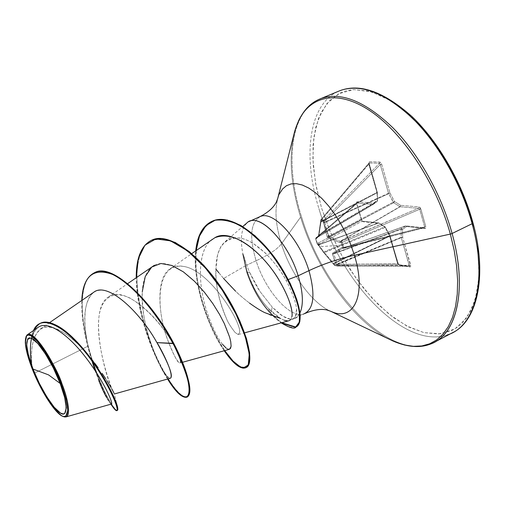 <?xml version="1.0" encoding="UTF-8"?>
<svg xmlns="http://www.w3.org/2000/svg" width="505" height="505" viewBox="0 0 505 505"><rect width="100%" height="100%" fill="white"/><g stroke="black" fill="none" stroke-linecap="round" stroke-linejoin="round"><path stroke-width="0.38" stroke-dasharray="2.52 1.89" d="M342.422 248.409L405.465 225.924L401.185 228.803L333.761 253.466L342.422 248.409L341.348 247.854L342.422 248.409L405.395 225.956L342.422 248.409L423.878 227.9L405.622 225.905L342.889 248.271L342.018 247.671L341.348 247.854L332.7 253.1L332.391 254.141L336.305 264.323L337.283 265.737L334.398 265.239L322.884 251.559L317.19 243.852L315.65 238.897L317.342 243.536L361.46 220.054L356.644 203.768L315.846 238.688L315.997 237.779L356.795 203.016L373.081 204.418L316.547 237.861L316.326 237.634L356.644 203.01L356.644 203.768L315.846 238.688L317.342 243.536L361.46 220.054L362.161 221.152L318.434 244.489L317.437 244.231L317.348 243.561L318.649 244.673L378.491 222.939L362.161 221.152L318.434 244.489L317.342 243.536L322.884 251.559L334.398 265.239L337.99 266.091L338.502 265.125L337.283 265.737L336.305 264.323L334.146 259.381L332.385 253.523L341.348 247.854L342.851 247.639L341.311 242.545L339.739 242.545L327.518 237.596L325.132 229.87L323.585 220.855L320.732 220.527L318.51 236.359L316.054 239.193L315.675 238.928L316.395 241.415L321.849 246.585L342.018 245.114L321.849 246.585L316.395 241.415L317.443 244.243L318.649 244.673L323.793 251.894L384.633 226.922L378.744 223.04L318.642 244.868L378.491 222.939L318.649 244.673L323.793 251.894L332.151 261.868M93.595 292.363C84.019 301.371 82.201 319.28 88.141 346.083L34.51 373.144L32.307 368.315L34.51 373.144C39.441 385.713 53.858 412.112 63.314 416.53M113.07 391.261C105.722 378.428 87.176 309.792 108.436 296.984C121.604 286.284 150.559 309.18 167.199 334.373C171.65 340.383 182.501 360.81 180.058 362.962C178.24 364.004 173.928 355.836 167.123 338.451C158.261 313.712 155.685 277.92 170.128 268.755C173.916 266.179 178.48 265.415 183.826 266.463C210.194 270.522 242.722 324.216 239.477 332.871L238.126 334.518L235.103 332.492C230.69 326.855 227.774 322.146 226.354 318.365C219.031 301.94 215.559 285.527 215.938 269.146L223.582 278.482C236.624 293.834 258.402 313.573 280.13 318.2L276.961 316.111C274.726 314.186 276.014 315.947 268.572 308.58C263.806 303.675 259.261 297.306 254.943 289.485L249.47 277.92L245.297 265.864L223.582 278.482L245.297 265.864L242.64 253.889L243.126 254.015L247.185 272.227L246.737 272.435L242.64 253.889L245.297 265.864C248.492 276.077 251.705 283.949 254.943 289.485C259.267 297.312 263.812 303.682 268.572 308.58L280.13 318.2C283.797 320.479 286.739 321.332 288.955 320.744M281.714 322.72L278.539 320.309C276.424 318.402 277.479 319.816 270.661 312.974L272.302 307.223C279.334 313.996 280.18 314.337 281.916 315.6L286.486 318.232L291.12 319.469L282.737 316.149L272.302 307.223L259.942 291.448C257.285 287.717 253.813 281.304 249.527 272.208L246.648 265.157L249.527 272.208L247.185 272.227L243.126 254.015L246.648 265.157L256.111 260.769C269.165 254.615 277.599 248.997 281.399 243.909L300.589 217.131C317.456 272.441 357.445 326.937 395.529 342.106C357.445 326.937 317.456 272.441 300.589 217.131L281.399 243.909C274.89 222.718 274.278 205.964 279.549 193.655C274.278 205.964 274.89 222.718 281.399 243.909C277.599 248.997 269.165 254.615 256.111 260.769C265.327 290.495 289.895 318.769 303.669 313.99C289.895 318.769 265.327 290.495 256.111 260.769L246.648 265.157L243.126 254.015M447.19 334.954C403.83 349.618 339.916 281.127 318.914 208.615C339.916 281.127 403.83 349.618 447.19 334.954M403.293 109.686L385.845 97.901L369.098 91.178L353.765 89.581L346.809 90.647L340.402 92.901L329.43 100.729L321.123 112.52L315.638 127.645L313.018 145.434L313.214 165.204L316.111 186.276L321.559 207.991L330.623 232.78L342.377 256.666L356.378 278.773L372.141 298.228L389.102 314.211L406.626 325.927L423.985 332.644L440.36 333.773L454.904 328.888L466.715 317.841L474.959 300.828L478.923 278.501L478.14 251.938L472.446 222.667L462.088 192.538L447.676 163.519L430.178 137.537L410.786 116.219L390.788 100.76L371.421 91.822L353.765 89.581L338.678 93.753L326.773 103.714L318.421 118.631L313.794 137.53L312.873 159.391L315.537 183.208L321.559 207.991L329.336 229.712L339.209 250.827L350.893 270.749L364.073 288.885L378.397 304.673L393.458 317.569L408.823 327.051L423.985 332.644L438.397 333.956L451.489 330.687L457.353 327.284L462.662 322.701L471.329 310.051L476.979 293.033L479.188 272.201M428.846 344.587C386.407 358.702 322.903 289.378 301.441 216.576C322.903 289.378 386.407 358.702 428.846 344.587M331.747 311.705C312.848 304.464 290.798 274.24 281.399 243.909C290.798 274.24 312.848 304.464 331.747 311.705M260.933 216.298C250.543 221.689 248.933 236.51 256.111 260.769C248.933 236.51 250.543 221.689 260.933 216.298M249.558 303.139C243.019 298.045 238.341 294.049 235.526 291.151M223.582 278.482L218.747 272.687M294.03 318.832L297.376 316.648L299.945 312.967C298.165 316.547 295.646 318.655 292.389 319.299L291.12 319.469C301.51 316.957 295.93 299.711 286.089 280.37C274.348 259.002 254.28 239.85 239.294 237.943C223.911 237.703 216.127 248.1 215.938 269.146L217.573 255.025C219.776 248.574 221.411 245.039 222.484 244.439L225.198 241.605L230.482 238.625L235.482 237.735L240.954 238.24C244.111 238.77 248.107 240.443 252.948 243.258L265.27 252.936C274.853 262.834 281.79 271.974 286.089 280.37L288.273 279.543M246.56 223.261C241.213 228.961 239.995 239.244 242.899 254.116C239.616 236.889 241.661 226.038 249.028 221.556M40.444 323.244C31.462 329.904 28.627 344.227 31.935 366.207L32.206 368.088C30.06 348.589 32.825 335.516 40.514 328.875C50.917 320.852 72.651 335.875 89.852 357.111L85.869 352.01M93.286 361.353L94.788 363.284M98.109 367.716L93.28 361.346M105.627 378.668L106.946 380.738M111.005 387.493L111.788 388.882M292.124 315.423L290.451 319.924L291.486 318.497L292.023 316.572M212.643 239.042C197.392 248.971 197.613 283.103 206.678 310.992C211.709 326.18 216.986 337.283 222.509 344.309L225.969 348.021L227.686 349.094L229.453 349.302M231.025 346.689L231.094 344.827C230.918 335.421 219.965 310.752 202.959 290.476C186.004 270.131 165.899 258.888 154.271 265.333M152.826 266.211C146.488 270.907 142.972 279.416 142.277 291.738C139.626 328.187 165.167 381.288 170.488 378.226C169.598 378.599 167.95 377.229 165.558 374.11C161.038 368.536 155.774 357.149 149.758 339.941C144.506 324.5 142.012 308.435 142.277 291.738M66.174 416.859L66.067 416.884C60.215 419.188 44.358 396.873 34.51 373.144L88.141 346.083L91.998 361.012M94.978 370.361C103.31 392.259 108.802 403.482 111.466 404.025M86.696 353.405C70.227 334.493 55.986 325.782 43.967 327.265C33.721 332.082 29.801 345.691 32.206 368.088L31.19 364.679C29.303 350.495 30.085 339.108 33.519 330.51C30.085 339.108 29.303 350.495 31.19 364.679L31.108 363.897C28.854 345.628 31.234 333.414 38.247 327.259C31.234 333.414 28.854 345.628 31.108 363.89L31.278 365.323C26.456 351.947 24.669 342.51 25.919 337.024C25.237 345.25 27.017 354.687 31.278 365.323L32.169 367.918L31.935 366.213C28.589 343.981 31.512 329.613 40.716 323.118M27.447 334.676L29.599 334.373M102.105 373.359C107.792 381.919 111.504 387.991 113.234 391.577M113.84 392.776L114.313 393.881C112.356 392.196 93.494 342.144 99.687 312.462C103.405 296.403 114.793 290.583 130.353 298.253C142.688 305.777 154.107 316.597 164.598 330.718L167.199 334.373C168.468 336.096 178.044 351.209 180.222 360.311L181.327 362.546C181.661 362.514 180.683 359.749 178.379 354.264C174.818 346.67 171.631 340.78 168.821 336.595M94.612 272.681C76.659 280.603 80.503 324.589 92.402 360.242L92.585 360.804M93.204 362.704L97.105 373.637C102.452 387.266 107.256 397.385 111.51 404.006C116.017 410.786 118.088 412.156 117.722 408.122L114.313 393.881M117.394 410.357C116.459 410.742 114.496 408.621 111.517 404.006C107.256 397.385 102.452 387.266 97.105 373.643L92.402 360.242C80.434 324.406 76.64 280.174 94.877 272.561M95.697 371.453C101.328 386.192 106.416 397.094 110.955 404.17C106.416 397.094 101.328 386.192 95.697 371.453L88.564 349.233C83.672 331.697 81.406 315.448 81.772 300.494C81.507 318.788 84.733 338.306 91.456 359.061L92.144 361.22M156.922 342.611C141.791 315.985 115.961 289.27 100.445 290.224C84.714 290.659 81.52 316.641 88.141 346.083L89.246 350.849L98.86 380.846M106.416 397.239L110.538 403.495L111.416 404.038M296.492 309.836L295.28 317.184L291.915 319.381M298.354 121.295C288.077 146.488 288.822 178.435 300.589 217.131C288.822 178.435 288.077 146.488 298.354 121.295M322.316 98.096C290.476 108.461 284.151 162.376 301.441 216.576C284.151 162.376 290.476 108.461 322.316 98.096M341.632 90.06C309.066 100.747 301.946 154.663 318.914 208.615C301.946 154.663 309.066 100.747 341.632 90.06M477.698 248.391L472.446 222.667M324.911 222.484L323.636 222.825L324.911 222.484L324.999 221.966L388.528 193.282L393.206 202.177L328.25 236.409L324.911 222.484L388.686 193.674L324.911 222.484L325.031 220.919L324.431 220.332L320.858 219.77L321.054 221.506L318.945 235.147L316.509 237.956L373.283 204.367L316.509 237.956L373.081 204.418L356.65 203.004L361.46 220.054L362.161 221.152L378.491 222.939L385.113 227.496L384.633 226.922L323.793 251.894L324.273 252.494L323.863 252.797L385.113 227.496L389.519 235.803L385.113 227.496L324.273 252.494L333.559 263.395L333.243 263.818L333.559 263.395L333.95 263.679L389.671 236.189L333.95 263.679L334.493 264.431L397.612 263.528L389.519 235.803L333.559 263.395L389.948 235.639L385.435 227.446L379.545 223.564L363.202 221.764L362.186 221.127L356.625 203.483L356.58 202.17L357.269 201.691L373.561 203.067L377.488 200.1L377.153 192.064L368.846 162.288L369.502 161.688L379.848 162.017L380.896 162.679L381.692 164.239L389.948 192.96L394.468 201.463L400.648 205.352L418.879 206.892L420.046 207.574L420.861 209.064L425.816 226.682L425.81 228.077L424.976 228.557L406.702 226.549L402.485 229.39L402.7 237.337L410.742 266.501L410.041 266.962L399.556 265.295L398.533 264.563L389.835 235.74L385.435 227.446L379.545 223.564L363.202 221.764L361.441 219.757L356.625 203.483L357.269 201.691L373.561 203.067L377.488 200.1L377.153 192.064L368.947 163.803L369.502 161.688L379.848 162.017L381.692 164.239L380.271 164.573L388.528 193.282L324.999 221.966L325.031 220.919L380.271 164.573L379.583 163.222L323.882 220.016L321.066 219.694L369.243 162.881L379.583 163.222L323.882 220.016L325.031 220.919L380.271 164.573L379.583 163.222L379.848 162.017L379.583 163.222L369.01 162.989L368.757 164.175L321.047 220.464L321.054 221.506L376.976 192.468L368.757 164.175L321.047 220.464L320.852 219.776L369.243 162.881L369.502 161.688L368.757 164.175L369.136 163.866L368.757 164.175L376.976 192.468L321.054 221.506L318.945 235.147L377.374 200.889L377.039 192.847L320.902 222.017L377.039 192.847L377.153 192.064L377.374 200.889L318.945 235.147L318.8 235.658L377.203 201.407L318.8 235.658L318.327 236.738L320.732 220.527L323.585 220.855L323.636 222.825L327.107 236.839L328.117 238.082L339.739 242.545L341.311 242.545L342.851 247.639L342.018 247.671L342.668 248.327L424.579 227.591L424.648 226.878L343.703 247.412L342.182 242.394L419.693 209.266L424.648 226.878L343.703 247.412L343.501 248.296L342.851 247.639L343.798 248.088L343.703 247.412L342.851 247.639L343.703 247.412L342.182 242.394L419.693 209.266L418.367 208.325L340.761 241.239L400.143 206.753L418.367 208.325L341.576 241.15L342.182 242.394L341.311 242.545L342.182 242.394L341.576 241.15L341.311 242.545L341.576 241.15L340.263 241.27L328.742 237.009L393.711 202.757L399.878 206.659L340.263 241.27L400.143 206.753L340.761 241.239L340.496 242.634L340.761 241.239L340.263 241.27L339.739 242.545L340.263 241.27L328.742 237.009L325.302 224.517M215.938 269.146C214.941 282.434 218.412 298.84 226.354 318.365C227.502 321.672 230.419 326.381 235.103 332.492L238.126 334.518L239.477 332.871C242.716 324.216 210.187 270.522 183.826 266.463C154.442 262.038 157.15 310.335 166.227 335.718C175.311 362.457 182.008 366.655 180.222 360.311M168.121 378.889C142.315 340.761 121.875 252.235 151.828 240.121M224.725 350.609C207.713 326.154 192.702 280.622 196.186 250.543M167.591 379.04C152.175 354.977 136.173 310.266 136.243 277.706C137.581 306.636 145.011 334.935 158.526 362.603L167.591 379.04M224.207 350.754C207.246 326.306 192.285 280.925 195.706 250.878C192.285 280.925 207.246 326.306 224.207 350.754M242.64 253.889L246.737 272.435C252.279 288.702 260.107 302.287 270.213 313.195C260.107 302.287 252.279 288.702 246.737 272.435L247.185 272.227C252.727 288.488 260.548 302.072 270.661 312.974C260.548 302.072 252.727 288.488 247.185 272.227L249.527 272.208L259.942 291.448L272.302 307.223L270.661 312.974L270.213 313.195L268.572 308.58L270.213 313.195C276.961 319.974 275.919 318.579 278.015 320.473L281.159 322.865L278.015 320.473C275.919 318.579 276.961 319.974 270.213 313.195L270.661 312.974C276.961 318.933 280.742 322.247 282.005 322.922L286.329 325.523L290.602 327.177L296.334 326.887M212.365 221.139C193.573 229.409 191.559 267.05 203.054 303.909C214.145 340.496 236.877 372.002 246.282 367.507M152.074 240.014C133.011 248.511 133.251 289.889 145.844 329.216C158.21 368.637 180.007 400.471 187.519 396.867M229.365 349.321L226.354 348.324M222.509 344.309C216.986 337.283 211.709 326.173 206.678 310.992C196.742 280.54 198.074 245.291 214.865 237.729M288.809 320.782L287.869 320.927M284.271 320.284L280.464 318.402M26.702 335.377L26.058 336.589M333.559 263.395L333.95 263.679L333.71 264.386L333.95 263.679L334.493 264.431L334.253 265.144L334.493 264.431L335.08 265.592L334.398 265.239L335.099 265.592L334.493 264.431L397.612 263.528L398.78 264.645L335.099 265.592L337.946 266.091L337.283 265.737L338.502 265.125L337.946 266.091L409.252 266.305L398.78 264.645L335.099 265.592L337.933 266.084L409.549 266.072L409.271 265.365L338.502 265.125L337.927 264.361L336.709 264.974L337.927 264.361L337.599 264.09L336.305 264.323L401.229 237.255L401.292 237.634L337.927 264.361L401.292 237.634L409.271 265.365L338.502 265.125L337.599 264.09L333.609 253.971L332.391 254.141L333.609 253.971L333.761 253.466L332.7 253.1L333.761 253.466L401.185 228.803L401.002 229.308L333.609 253.971L401.002 229.308L401.229 237.255L337.599 264.09L333.609 253.971L333.761 253.466L341.083 249.167M373.283 204.367L377.203 201.407L377.488 200.1L377.292 201.35L377.488 200.1L377.292 201.35L373.283 204.367L373.561 203.067L373.283 204.367M328.25 236.409L393.206 202.177L393.711 202.757L328.742 237.009L328.117 238.082L328.742 237.009L328.25 236.409L327.107 236.839L328.25 236.409M373.081 204.418L373.561 203.067L373.081 204.418M324.999 221.966L323.56 221.903L324.999 221.966M325.031 220.919L323.585 220.855L325.031 220.919M322.884 251.559L323.793 251.894L322.884 251.559M323.863 252.797L334.253 265.15L337.788 266.072L409.391 266.318L401.292 237.634L401.002 229.308L405.622 225.905L424.124 227.869L424.648 226.878L419.693 209.266L418.367 208.325L400.143 206.753L393.711 202.757L388.528 193.282L380.271 164.573L381.692 164.239L389.948 192.96L388.528 193.282L389.948 192.96L388.686 193.674L389.948 192.96L394.468 201.463L393.206 202.177L394.468 201.463L393.711 202.757L394.468 201.463L400.648 205.352L400.143 206.753L400.648 205.352L418.879 206.892L418.367 208.325L418.879 206.892L420.861 209.064L419.693 209.266L420.861 209.064L425.816 226.682L424.648 226.878L425.816 226.682L424.976 228.557L424.263 227.862L424.976 228.557L406.702 226.549L405.988 225.868L406.702 226.549L405.395 225.956L406.702 226.549L402.485 229.39L401.185 228.803L402.485 229.39L401.002 229.308L402.485 229.39L402.7 237.337L401.229 237.255L402.7 237.337L401.292 237.634L402.7 237.337L410.672 265.081L409.271 265.365L410.672 265.081L410.041 266.962L409.397 266.318L410.041 266.962L399.556 265.295L398.78 264.645L409.397 266.318L398.912 264.658L399.556 265.295L397.763 263.055L389.948 235.639L389.519 235.803L389.671 236.189L390.03 235.841L389.671 236.189L397.612 263.528L397.965 263.162L397.612 263.528L398.95 264.664L397.959 263.162L390.03 235.835L385.208 226.96L385.549 227.338L385.113 227.496L385.549 227.338L385.208 226.96L378.857 222.901L379.545 223.564L378.857 222.901L362.514 221.114L363.202 221.764L362.161 221.152L362.521 221.114L361.46 220.054L356.644 203.768L356.738 202.884L315.846 237.975L315.675 238.928L316.326 237.634L315.65 238.897L317.172 243.827L318.649 244.673L317.613 244.369L318.642 244.868L317.708 244.496L323.863 252.797M323.882 220.016L323.585 220.855L323.882 220.016M321.066 219.694L320.732 220.527L321.066 219.694M321.047 220.464L320.587 220.508L321.047 220.464M321.054 221.506L320.593 221.556L321.054 221.506M320.902 222.017L320.656 222.471L320.902 222.017M318.945 235.147L318.617 235.684L318.945 235.147M315.675 238.928L316.326 237.634L315.675 238.928M373.258 204.38L316.547 237.861L316.054 239.193L316.225 238.208L316.054 239.193L318.8 235.658M356.795 203.016L357.269 201.691L356.795 203.016M225.198 241.605L242.722 226.543M305.19 313.397L294.787 318.497M40.514 328.875L49.673 322.575M108.436 296.984L127.645 283.665M180.058 362.962L182.513 362.281M170.128 268.755L191.742 253.649M238.556 334.48L244.584 332.839M164.598 330.718L169.743 337.858M89.246 350.849L88.564 349.233M110.538 403.495L111.012 404.151M165.558 374.11L166.019 375.373C165.829 375.922 163.74 372.494 159.757 365.09M149.758 339.941C152.226 348.311 155.149 355.867 158.526 362.603M316.521 237.95L318.642 235.772L320.858 219.77L369.054 162.913L377.387 192.386L377.715 200.428L377.285 201.35L373.258 204.386M343.76 248.264L424.25 227.862L405.988 225.868L342.567 248.346M342.56 248.346L343.766 248.264"/><path stroke-width="0.76" d="M33.002 369.029L48.556 374.893L60.152 383.44C68.15 403.476 67.683 418.43 60.449 413.046C54.161 410.186 39.775 387.272 33.002 369.029C25.2 347.44 24.732 337.195 31.613 338.293C38.607 341.304 52.293 362.773 60.152 383.44L48.556 374.893L33.002 369.029L39.365 383.434L46.757 396.772L54.136 407.163L60.449 413.046L63.201 413.974L64.735 413.412L66.25 408.008L64.665 397.492L60.152 383.44L53.41 368.12L45.545 354.068L37.869 343.589L31.613 338.293L29.322 337.826L27.712 338.842L26.67 344.959L28.551 355.564L33.002 369.029M63.314 416.53L64.047 416.808C72.777 419.043 66.957 395.926 61.97 383.838L61.193 383.989C69.21 406.67 69.766 417.465 62.866 416.373C55.373 413.885 40.476 390.491 32.086 368.543C25.717 351.65 23.855 340.818 26.5 336.033C30.723 328.723 50.677 355.791 61.193 383.989L61.97 383.838C69.059 403.356 70.422 414.371 66.067 416.884M403.293 109.686L420.64 126.212L437.027 146.816L451.609 170.564L463.622 196.281L472.446 222.667L472.989 222.913L472.131 223.715C487.937 280.988 474.896 327.019 447.19 334.954C474.896 327.019 487.937 280.988 472.131 223.715L452.095 233.487C468.293 291.076 455.977 337.012 428.846 344.587M434.117 342.377C457.719 331.059 467.087 286.928 452.095 233.487L450.34 234.08L454.165 250.234L456.602 265.807L457.631 280.54L457.265 294.175L455.542 306.51L452.53 317.355L448.326 326.59L443.03 334.108L436.768 339.852L429.66 343.798L421.852 345.957L413.469 346.348L404.65 345.041L395.529 342.106L404.65 345.041L413.469 346.348L421.852 345.957L429.66 343.798L436.768 339.852L443.03 334.108L448.326 326.59L452.53 317.355L455.542 306.51L457.265 294.175L457.631 280.54L456.602 265.807L454.165 250.234L450.34 234.08L354.422 255.265C366.737 294.863 353.872 321.672 331.747 311.705C353.872 321.672 366.737 294.863 354.422 255.265C338.116 258.939 322.954 264.071 308.946 270.655C299.667 239.42 273.855 210.976 260.933 216.298C273.855 210.976 299.667 239.42 308.946 270.655L298.165 275.787C287.743 240.841 257.948 211.223 246.907 222.945M288.273 279.543L298.165 275.787L308.946 270.655C315.625 295.027 313.87 309.477 303.669 313.99C313.87 309.477 315.625 295.027 308.946 270.655C322.954 264.071 338.116 258.939 354.422 255.265L350.773 244.654L346.234 234.137L340.932 224.005L335.017 214.549L328.654 206.015L322.026 198.635L315.316 192.594L308.7 188.03L302.362 185.038L296.448 183.662L291.107 183.896L286.449 185.701L282.573 188.99L279.549 193.655L282.573 188.99L286.449 185.701L291.107 183.896L296.448 183.662L302.362 185.038L308.7 188.03L315.316 192.594L322.026 198.635L328.654 206.015L335.017 214.549L340.932 224.005L346.234 234.137L350.773 244.654L354.422 255.265L450.34 234.08C436.655 184.091 403.331 133.446 370.777 111.334C338.135 89.101 310.177 95.502 298.354 121.295C310.177 95.502 338.135 89.101 370.777 111.334C403.331 133.446 436.655 184.091 450.34 234.08L452.095 233.487C441.282 194.242 418.493 153.754 392.985 127.879C365.948 101.966 342.39 92.036 322.316 98.096C342.39 92.036 365.948 101.966 392.985 127.879C418.493 153.754 441.282 194.242 452.095 233.487L472.131 223.715C461.589 184.678 438.877 144.55 413.229 119.016C386.022 93.457 362.161 83.805 341.632 90.06C362.161 83.805 386.022 93.457 413.229 119.016C438.877 144.55 461.589 184.678 472.131 223.715L472.989 222.913C487.887 276.519 476.859 321.294 452.657 332.631L434.193 342.333C423.057 348.311 409.422 347.92 393.3 341.165L330.636 311.244L326.804 309.95C320.763 308.656 313.561 309.805 305.19 313.397M280.464 318.402L264.765 312.633C260.769 310.745 255.7 307.583 249.558 303.139M235.526 291.151L223.582 278.482M218.747 272.687L215.938 269.146M249.028 221.556C261.249 214.101 288.399 243.195 298.165 275.787C303.088 292.212 303.682 304.603 299.945 312.967C303.682 304.603 303.088 292.212 298.165 275.787L293.828 277.434M93.28 361.346L89.852 357.111L93.286 361.353M94.788 363.284L98.109 367.716M102.105 373.359L105.627 378.668M106.946 380.738L111.005 387.493M111.788 388.882L113.07 391.261M244.584 332.839L288.955 320.744L290.451 319.924L288.809 320.782M292.023 316.572L292.13 314.148C291.581 305.373 287.25 294.074 279.132 280.243C271.722 266.735 241.264 227.433 214.865 237.729L191.742 253.649M182.513 362.281L229.453 349.302L231.025 346.689M154.271 265.333L127.645 283.665M94.353 272.795C86.557 276.809 82.365 286.038 81.772 300.494C83.041 276.153 93.318 267.467 112.596 274.449C131.452 282.933 156.758 312.841 173.215 343.608C150.294 299.717 111.182 262.89 94.353 272.795L94.877 272.561C111.719 262.65 150.844 299.465 173.745 343.356L156.922 342.611C158.381 344.164 174.642 373.725 170.488 378.226C173.373 375.954 168.853 364.086 156.922 342.611C139.336 310.935 107.01 281.222 93.595 292.363L49.673 322.575M91.998 361.012L94.978 370.361M66.174 416.859L111.466 404.025C113.543 403.653 103.317 380.29 85.755 357.445C68.251 334.493 47.912 320.189 38.247 327.259L27.447 334.676M26.058 336.589L27.396 334.714M29.599 334.373C36.53 335.061 52.981 359.926 61.97 383.838C57.873 369.584 33.336 326.811 26.702 335.377M113.234 391.577L113.84 392.776M168.121 378.889C189.514 413.936 200.649 395.339 173.745 343.356L173.215 343.608C188.112 374.798 192.714 392.631 187.02 397.113L187.519 396.867C193.232 392.379 188.636 374.54 173.745 343.356C150.717 299.212 111.353 262.348 94.612 272.681M92.585 360.804L93.204 362.704M117.722 408.122C116.983 401.027 103.721 373.984 85.869 352.01C66.9 328.938 51.756 319.349 40.444 323.244M40.173 323.358L40.716 323.118C51.516 317.714 72.96 333.975 91.26 358.992C109.61 383.895 120.158 409.359 117.394 410.357L116.87 410.609C119.628 409.618 109.061 384.153 90.711 359.251C72.411 334.228 50.967 317.961 40.173 323.358L36.379 326.135L33.519 330.51C40.52 313.094 65.713 325.776 88.968 356.934C112.362 387.897 122.753 418.563 114.313 408.873L110.955 404.17C113.96 408.848 115.935 410.994 116.87 410.609M92.144 361.22L95.697 371.453M98.86 380.846C101.644 387.707 104.156 393.174 106.416 397.239M111.416 404.038C113.694 404.069 103.626 380.795 86.014 357.78C68.465 334.663 47.956 320.145 38.247 327.259M479.188 272.201L477.698 248.391M151.828 240.121L162.446 238.53L175.203 242.438L189.35 251.667L203.919 265.51L217.863 282.781L230.141 301.902L239.881 321.085L246.478 338.571L249.64 352.825L249.438 362.704L246.225 367.533L240.563 367.091L233.051 361.081L224.725 350.609M196.186 250.543L199.507 235.993L206.015 225.552L215.452 220.06L227.307 220.01L240.797 225.4L254.924 235.709L268.565 249.868L280.647 266.381L290.249 283.488L296.751 299.414L299.894 312.595L299.8 321.862L295.898 327.076L281.714 322.72M187.02 397.113C182.816 398.533 176.34 392.511 167.591 379.04C188.996 414.201 200.157 395.655 173.215 343.608L156.922 342.611M136.243 277.706C136.154 258.061 141.261 245.569 151.576 240.228C168.72 231.978 200.908 256.389 223.841 292.597C246.945 328.736 254.564 364.105 245.802 367.741C240.62 369.641 233.417 363.979 224.207 350.754L234.377 363.089L242.937 368.177L248.252 365.014L249.255 354.037L245.19 336.343L235.986 314.091L222.333 290.268L205.617 268.212L187.702 250.998L170.557 240.866L155.893 238.941L144.929 245.184L138.338 258.642L136.243 277.706M195.706 250.878C197.322 235.658 202.713 225.817 211.885 221.354C228.992 213.306 258.358 233.695 278.129 263.515C297.672 293.563 304.786 322.057 295.867 327.114C294.598 329.292 289.693 327.878 281.159 322.865L295.419 327.309L299.326 322.108L299.421 312.835C297.123 297.016 285.464 271.532 268.048 250.057C259.027 239.894 249.767 231.732 240.254 225.59C230.955 220.982 222.503 219.22 214.915 220.294C208.079 223.046 202.776 228.38 199.008 236.289L195.706 250.878M295.867 327.114L296.334 326.887C305.26 321.824 298.158 293.329 278.615 263.288C258.857 233.474 229.478 213.091 212.365 221.139L211.885 221.354M245.802 367.741L246.282 367.507C255.057 363.859 247.45 328.484 224.359 292.357C201.426 256.155 169.232 231.757 152.074 240.014L151.576 240.228M142.277 291.738L145.232 276.576L151.708 267.044L160.931 263.49L171.864 265.46L183.391 271.879L194.526 281.329L204.512 292.357L212.889 303.669L219.486 314.293L224.334 323.591L229.68 337.264L230.734 341.715L231.094 345.9L230.583 348.273L229.365 349.321M226.354 348.324L222.509 344.309M214.865 237.729C229.055 228.525 260.151 248.069 279.132 280.243C287.547 294.844 291.884 306.144 292.13 314.148L292.124 315.423M287.869 320.927L284.271 320.284M32.086 368.543L27.314 354.125L25.288 342.756L26.588 335.926L28.11 335.067L30.559 335.554L37.263 341.203L45.5 352.44L53.947 367.526L61.193 383.989L66.029 399.083L67.714 410.344L65.833 416.29L63.769 416.638L61.471 415.684L54.698 409.359L46.795 398.224L38.891 383.952L32.086 368.543M64.047 416.808L63.289 416.518M249.23 221.468L259.804 216.721C267.915 212.573 273.401 207.763 276.254 202.29L277.712 198.516L294.718 131.193C299.812 114.484 308.22 103.74 319.936 98.98L339.196 90.976C359.326 82.896 383.554 91.392 411.872 116.466C438.504 141.766 462.264 183.081 472.983 222.907M242.722 226.543L247.014 222.857M114.376 393.969L170.488 378.226M111.012 404.151L114.313 408.873M25.925 337.005L26.159 336.336"/></g></svg>
